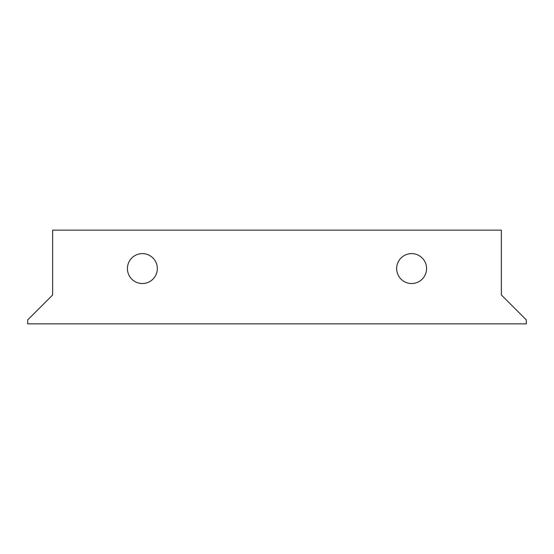 <?xml version="1.0" encoding="UTF-8"?>
<svg xmlns="http://www.w3.org/2000/svg" width="554" height="554" viewBox="0 0 554 554"><rect width="100%" height="100%" fill="white"/><g stroke="black" fill="none" stroke-linecap="round" stroke-linejoin="round"><path stroke-width="0.83" d="M426.58 268.572A14.958 14.958 0 0 1 411.622 283.53A14.958 14.958 0 0 1 396.664 268.572A14.958 14.958 0 0 1 411.622 253.614A14.958 14.958 0 0 1 426.58 268.572M501.37 294.957L526.3 319.887L526.3 323.861L27.7 323.861L27.7 319.887L52.63 294.957L52.63 230.139L501.37 230.139L501.37 294.957M157.336 268.572A14.958 14.958 0 0 1 142.378 283.53A14.958 14.958 0 0 1 127.42 268.572A14.958 14.958 0 0 1 142.378 253.614A14.958 14.958 0 0 1 157.336 268.572"/></g></svg>
